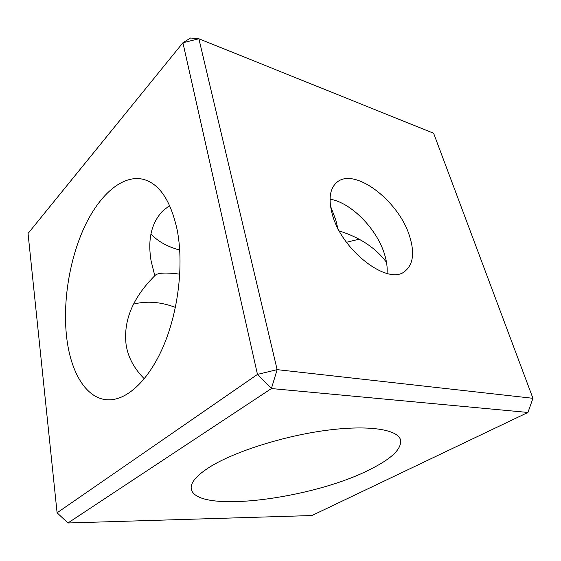 <?xml version="1.0" encoding="UTF-8"?>
<svg xmlns="http://www.w3.org/2000/svg" width="561" height="561" viewBox="0 0 561 561"><rect width="100%" height="100%" fill="white"/><g stroke="black" fill="none" stroke-linecap="round" stroke-linejoin="round"><path stroke-width="0.84" d="M177.143 229.772C183.924 264.014 178.447 311.138 163.363 346.277C148.258 381.466 125.748 401.234 107.046 399.776C85.833 398.331 70.651 371.985 66.682 337.519C62.559 302.204 69.375 259.736 84.339 227.219C99.332 194.905 122.459 174.169 143.497 179.38C159.478 183.833 170.698 200.635 177.143 229.772M169.618 205.466L162.381 211.329C151.281 223.271 147.529 239.849 151.126 261.061L154.787 275.724C132.824 297.667 123.266 320.619 126.099 344.587C127.964 357.091 134.037 368.493 144.303 378.78M154.787 275.724L155.109 275.374C157.802 272.765 166.035 272.365 179.808 274.175M150.951 233.867C157.641 241.3 167.234 246.693 179.723 250.038M370.414 469.255C313.508 498.813 196.041 514.248 191.294 488.989C190.193 482.755 196.602 475.272 210.515 466.549C235.003 451.451 283.915 435.925 326.369 430.336C368.9 424.705 397.805 429.467 400.54 439.915C401.858 448.786 391.816 458.568 370.414 469.255M409.467 235.872C414.824 252.639 413.275 264.469 404.811 271.377C388.177 285.942 341.747 250.697 332.329 214.463C328.29 199.443 329.721 188.812 336.621 182.563C353.97 166.505 398.654 200.579 409.467 235.872M330.036 199.204C350.863 202.353 376.803 228.79 384.467 254.035C386.697 261.082 387.553 267.548 387.041 273.438M257.471 374.411L182.914 42.762L28.05 233.474L57.089 512.796L257.471 374.411L271.412 388.549L67.951 522.985L311.909 515.538L527.943 412.454L271.412 388.549L277.134 369.643L532.95 398.31L433.625 133.266L198.882 38.765L277.134 369.643L257.471 374.411M175.425 307.407C160.888 301.86 146.912 300.759 133.497 304.118M338.353 230.669L335.759 219.891L330.485 206.055M339.293 230.964C359.938 237.471 375.674 247.92 386.501 262.303M359.089 239.196L346.488 242.282M57.089 512.796L67.951 522.985M532.95 398.31L527.943 412.454M182.914 42.762L198.882 38.765L190.509 38.015L182.914 42.762"/></g></svg>
